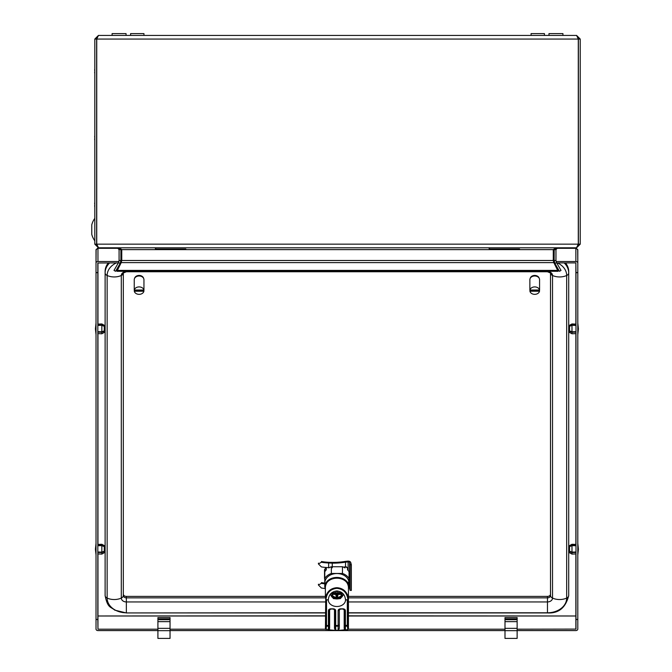 <?xml version="1.0" encoding="UTF-8"?>
<svg xmlns="http://www.w3.org/2000/svg" width="672" height="672" viewBox="0 0 672 672"><rect width="100%" height="100%" fill="white"/><g stroke="black" fill="none" stroke-linecap="round" stroke-linejoin="round"><path stroke-width="1.01" d="M123.32 594.073A3.032 2.327 180 0 0 126.353 596.4L325.382 596.4M108.318 262.903A21.235 16.271 180 0 0 105.118 271.488L105.118 272.95A4.855 3.116 0 0 0 107.142 275.486A12.138 7.804 0 0 0 114.223 276.948A12.138 7.804 0 0 0 121.304 275.486A4.855 3.116 0 0 0 123.32 272.983L123.32 595.535A3.032 2.327 180 0 0 126.353 597.862L126.353 596.4M109.654 262.903A21.235 16.271 180 0 0 105.118 272.95L105.118 595.535A4.855 3.116 0 0 0 107.142 598.072A12.138 7.804 0 0 0 114.223 599.533A12.138 7.804 0 0 0 121.304 598.072A4.855 3.116 0 0 0 123.32 595.535M565.505 262.903A21.235 16.271 180 0 1 568.705 271.488L568.705 272.95A4.855 3.116 180 0 1 566.681 275.486A12.138 7.804 180 0 1 552.518 275.486A4.855 3.116 180 0 1 550.502 272.983L547.462 271.757L126.353 271.757L123.32 272.992M348.44 597.862L547.462 597.862L547.462 596.4A3.032 2.327 180 0 0 550.502 594.073L550.502 595.535A3.032 2.327 180 0 1 547.462 597.862L547.462 612.94C558.634 613.553 565.715 607.757 568.705 595.535A4.855 3.116 180 0 1 566.681 598.072A12.138 7.804 180 0 1 552.518 598.072A4.855 3.116 180 0 1 550.502 595.535L550.502 272.992M568.705 595.535L568.705 272.95A21.235 16.271 180 0 0 564.169 262.903M547.462 596.4L348.44 596.4M134.635 278.242A4.553 3.486 0 0 1 139.096 275.436A4.553 3.486 0 0 1 143.564 278.242M347.542 599.794L345.526 600.004A8.618 6.602 180 0 1 336.907 606.505A8.618 6.602 180 0 1 328.297 600.004L328.297 599.794C328.894 594.468 331.766 591.528 336.907 590.974C342.056 591.528 344.929 594.468 345.526 599.794L347.542 599.794L347.827 599.197C346.928 592.612 343.291 588.991 336.907 588.344C330.523 588.991 326.886 592.612 325.996 599.197L326.281 599.794L328.297 599.794L326.516 600.004L326.516 625.498L328.415 625.498L328.415 610.688A2.428 1.856 0 0 1 330.842 608.832L333.27 608.832A2.428 1.856 0 0 1 335.698 610.688L335.093 610.302L335.093 628.673L335.093 610.302A1.823 1.394 180 0 0 333.27 608.908L330.842 608.908A1.823 1.394 180 0 0 329.02 610.302L329.02 628.673L329.633 628.286L329.255 629.782L325.416 629.093L325.752 596.509C327.541 591.016 331.262 588.084 336.907 587.698C342.56 588.084 346.282 591.016 348.071 596.509L347.911 625.153L348.44 628.916L348.44 587.034A11.525 8.828 180 0 0 336.907 578.206A11.525 8.828 180 0 0 325.382 587.034C326.096 581.54 329.952 578.55 336.941 578.063C343.896 578.575 347.726 581.566 348.44 587.034M347.827 599.197L347.911 598.618M347.936 625.657A0.605 0.554 -7.9 0 1 347.332 626.17L345.408 626.17L345.408 629.891L347.802 629.58L347.306 625.498L347.306 600.004M335.698 610.688L335.698 625.498L338.125 625.498L338.125 610.688A2.428 1.856 0 0 1 340.553 608.832L342.98 608.832A2.428 1.856 0 0 1 345.408 610.688L344.795 610.302L344.795 628.673L344.795 610.302A1.823 1.394 180 0 0 342.98 608.908L340.553 608.908A1.823 1.394 180 0 0 338.73 610.302L338.73 609.462M345.408 629.891L344.56 629.782A27.913 21.378 0 0 1 338.73 630.252L335.093 630.252A27.913 21.378 180 0 1 329.255 629.782M337.739 630.252L339.335 628.286L338.512 630.252M335.311 630.252L334.48 628.286L336.084 630.252M328.81 629.832L329.02 609.462M348.407 629.093L347.802 629.58M325.996 599.197L325.752 596.509M325.912 625.153L326.491 626.17A0.605 0.554 -172.1 0 1 325.886 625.657L325.912 598.618M344.56 629.782L344.19 628.286L345.013 629.832M348.928 584.699A12.012 9.206 0 0 0 348.432 582.095L348.432 584.044A12.012 9.206 180 0 0 335.194 577.534A12.012 9.206 180 0 0 324.895 586.648L324.895 582.75A12.012 9.206 180 0 1 336.907 573.544A12.012 9.206 180 0 1 348.928 582.75L348.928 584.699A12.012 9.206 0 0 1 348.44 587.286M324.895 586.648A12.012 9.206 180 0 0 325.382 589.235M348.44 587.899A13.348 10.223 180 0 0 349.045 587.009L349.045 578.483A13.348 10.223 180 0 0 342.468 573.451L331.346 573.451A13.348 10.223 180 0 0 324.778 578.483L324.778 587.009A13.348 10.223 180 0 0 324.92 587.244M331.346 573.451L331.346 566.74A13.348 10.223 0 0 0 328.818 567.907L328.818 567.647M324.778 569.831L324.778 571.78A13.348 10.223 0 0 1 326.29 569.839L326.29 567.89A13.348 10.223 180 0 0 324.778 569.831M324.778 578.483L324.778 571.78M349.045 578.483L349.045 571.78A13.348 10.223 0 0 0 347.533 569.839L347.533 567.89M346.282 566.807A13.348 10.223 0 0 1 347.474 567.832L347.516 567.806M342.468 573.451L342.468 566.74A13.348 10.223 0 0 1 344.996 567.907L344.996 566.899M332.262 566.74L342.468 566.74M326.29 569.839L326.29 567.89M348.432 584.044L347.785 584.044M332.245 592.393A5.275 4.04 180 0 0 331.758 593.41L331.002 593.41M337.352 590.99L337.579 591.629L337.579 590.999M337.579 591.629L338.134 592.628L337.579 591.629M341.72 592.628L338.134 592.628M335.681 592.628L336.244 591.629L335.681 592.628L332.102 592.628M336.462 590.99L336.244 591.629L336.244 590.999M339.058 592.628L337.655 593.46L338.134 594.392L341.846 594.392A5.065 3.881 180 0 1 336.907 597.391A5.065 3.881 180 0 1 331.976 594.392L335.681 594.392L336.168 593.46L333.287 592.628M338.134 594.392L337.579 596.484L336.244 596.484L335.681 594.392M330.952 593.46L336.168 593.46M337.655 593.46L342.871 593.46M342.065 595.174L342.871 595.174A6.065 4.645 0 0 1 342.166 596.618A6.065 4.645 0 0 1 336.907 598.937A6.065 4.645 0 0 1 331.657 596.618A6.065 4.645 0 0 1 330.952 595.174L331.758 595.174A5.275 4.04 180 0 0 336.907 598.332A5.275 4.04 180 0 0 342.065 595.174L341.846 594.392M342.871 595.174L343.249 593.863A7.627 5.846 180 0 1 343.249 593.93M342.821 593.41L342.065 593.41A5.275 4.04 180 0 0 341.578 592.393M343.249 595.031L340.41 598.592L336.907 598.937L333.404 598.592L330.952 595.174M330.574 595.031L330.574 593.863M331.976 594.392L331.758 595.174M339.116 592.889L340.536 592.628M337.579 595.392L337.109 593.317L337.579 596.484M337.109 594.409L336.244 596.484M336.05 592.25L336.714 594.409M337.109 593.317L337.772 592.25M534.719 294.344A4.855 3.721 180 0 0 539.515 291.228L529.931 291.228A4.855 3.721 180 0 0 534.719 294.344M539.515 291.228L539.515 290.447A4.855 3.721 180 0 0 539.574 289.842L539.574 279.703A4.855 3.721 180 0 0 534.719 275.982A4.855 3.721 180 0 0 529.872 279.703L529.872 289.842A4.855 3.721 180 0 0 529.931 290.447L529.931 291.228M539.574 289.842A4.855 3.721 180 0 0 539.515 289.237L539.515 290.018A4.855 3.721 180 0 0 534.719 286.91A4.855 3.721 180 0 0 529.931 290.018L529.931 289.237A4.855 3.721 180 0 0 529.872 289.842M539.515 290.018L529.931 290.018M539.515 290.447L529.931 290.447M530.25 278.258A4.553 3.486 0 0 1 534.719 275.436A4.553 3.486 0 0 1 539.171 278.225M575.98 332.136L571.981 332.245L569.554 331.38L569.554 326.323L571.981 325.298L575.98 325.424M575.98 333.606L571.981 333.774L571.981 332.245M575.98 331.674L571.981 331.783L571.981 325.298M571.981 333.774L569.554 332.438L569.554 331.38M571.981 331.783L569.554 330.918M575.98 325.03L571.981 324.904L571.981 323.946L575.98 324.114M571.981 324.904L569.554 325.928L569.554 325.282L571.981 323.946M570.637 331.304L569.554 331.304L570.637 331.304M570.251 326.021L569.554 326.021M348.13 570.494L348.13 561.884L345.526 562.162L345.526 566.807L347.533 567.991M332.262 567.798L332.262 563.153A49.585 31.87 0 0 0 345.526 562.162M343.451 567.126A49.585 31.87 0 0 0 345.526 566.807M351.347 564.69L351.347 590.444L350.137 590.411L350.137 564.656L351.347 564.69L350.75 562.523A2.671 1.714 0 0 0 347.827 561.12L345.584 561.347A48.073 30.904 0 0 1 332.312 562.38L331.876 562.372A38.598 24.814 0 0 1 321.443 561.506L321.392 562.262L318.402 563.9L321.392 566.908A39.53 25.41 0 0 0 328.633 567.638L329.246 567.664M321.392 562.262A39.53 25.41 0 0 0 328.633 562.985L332.262 563.153M324.778 583.817A39.53 25.41 180 0 1 321.392 583.363L318.402 585.001L321.392 588.017A39.53 25.41 0 0 0 325.139 588.504M324.778 583.094A38.598 24.814 180 0 1 321.443 582.616L321.392 583.363M350.137 564.656L349.558 562.657A1.453 0.932 0 0 0 348.13 561.884M350.137 590.411L349.558 588.403A1.453 0.932 0 0 0 348.6 587.689M97.835 331.674L101.842 331.783L104.269 330.918L104.269 326.323L101.842 325.298L101.842 331.783M101.842 325.298L97.835 325.424M97.835 324.114L101.842 323.946L101.842 324.904L97.835 325.03M97.835 332.136L101.842 332.245L101.842 333.774L97.835 333.606M101.842 323.946L104.269 325.282L104.269 325.928L101.842 324.904M101.842 332.245L104.269 331.38L104.269 332.438L101.842 333.774M104.269 331.38L104.269 330.918M104.269 331.304L103.186 331.304L104.269 331.304M103.572 326.021L104.269 326.021M139.096 294.344A4.855 3.721 180 0 0 143.892 291.228L134.308 291.228A4.855 3.721 180 0 0 139.096 294.344M143.892 291.228L143.892 290.447A4.855 3.721 180 0 0 143.951 289.842L143.951 279.703A4.855 3.721 180 0 0 139.096 275.982A4.855 3.721 180 0 0 134.249 279.703L134.249 289.842A4.855 3.721 180 0 0 134.308 290.447L134.308 291.228M143.951 289.842A4.855 3.721 180 0 0 143.892 289.237L143.892 290.018A4.855 3.721 180 0 0 139.096 286.91A4.855 3.721 180 0 0 134.308 290.018L134.308 289.237A4.855 3.721 180 0 0 134.249 289.842M143.892 290.018L134.308 290.018M143.892 290.447L134.308 290.447M324.778 581.28L324.778 581.75M325.475 567.428L325.979 567.815A13.65 10.458 180 0 0 324.534 569.68L324.534 578.5A13.65 10.458 180 0 0 324.778 578.878M96.13 249.371L96.02 262.996A1.94 1.487 180 0 1 97.961 261.509L118.952 261.509M157.912 630.58L97.961 630.58A1.94 1.487 180 0 1 96.02 629.093L96.02 249.892L97.961 247.867L117.776 247.867M96.02 619.424L97.835 619.424L97.835 262.996L118.339 262.903M96.02 272.664L97.835 272.664M557.264 247.867L575.862 247.867L577.802 249.892L577.802 262.996L577.685 249.371M575.98 619.424L577.802 619.424L577.802 272.572L575.98 272.572L575.98 629.093L517.129 629.185M577.802 272.664L575.98 272.664M120.809 261.509L121.506 261.509M553.535 261.509L554.224 261.509M556.08 261.509L575.862 261.509L575.862 248.321L556.5 248.321M120.397 262.903L121.052 262.903M553.988 262.903L554.635 262.903M556.693 262.903L575.862 262.903L575.862 324.106M575.98 615.98L348.44 615.829M325.382 615.829L97.835 615.98M577.802 619.424L577.802 629.093A1.94 1.487 180 0 1 575.862 630.58L517.129 630.58M504.991 630.58L170.041 630.58M504.991 629.185L348.382 629.185M325.441 629.185L170.041 629.185M157.912 629.185L97.961 629.185L97.961 615.997L325.382 615.997M575.98 272.572L575.862 262.903M577.802 272.572L577.802 262.996A1.94 1.487 180 0 0 575.862 261.509M96.02 272.572L97.835 272.572M577.802 619.517L575.98 619.517M96.02 619.517L97.835 619.517L97.961 629.185M97.835 551.998L101.842 552.107L104.269 551.242L104.269 546.647L101.842 545.622L101.842 552.107M101.842 545.622L97.835 545.748M97.835 544.438L101.842 544.27L101.842 545.236L97.835 545.362M97.835 552.46L101.842 552.569L101.842 554.098L97.835 553.93M101.842 544.27L104.269 545.605L104.269 546.26L101.842 545.236M101.842 552.569L104.269 551.712L104.269 552.762L101.842 554.098M104.269 551.712L104.269 551.242M104.269 551.628L103.186 551.628L104.269 551.628M103.572 546.353L104.269 546.353M575.98 552.46L571.981 552.569L569.554 551.712L569.554 546.647L571.981 545.622L575.98 545.748M575.98 553.93L571.981 554.098L571.981 552.569M575.98 551.998L571.981 552.107L571.981 545.622M571.981 554.098L569.554 552.762L569.554 551.712M571.981 552.107L569.554 551.242M575.98 545.362L571.981 545.236L571.981 544.27L575.98 544.438M571.981 545.236L569.554 546.26L569.554 545.605L571.981 544.27M570.637 551.628L569.554 551.628L570.637 551.628M570.251 546.353L569.554 546.353M519.548 249.01L489.216 249.01L489.821 249.01L488.603 247.792M94.802 137.525A11.466 2.234 -173.9 0 0 94.769 137.55A11.525 5.729 -173.1 0 1 94.651 136.895A11.525 9.929 -168.1 0 1 94.769 135.786A11.466 11.18 -28.2 0 1 94.802 135.61M94.769 138.382A11.466 2.234 -6.1 0 0 94.802 138.407L94.769 138.382A11.525 5.729 -6.9 0 0 94.651 139.037A11.525 9.929 -11.9 0 0 94.769 140.146A11.466 11.18 -151.8 0 0 94.802 140.322M94.769 204.296L94.802 204.305A11.466 2.234 -173.9 0 0 94.769 204.296A11.525 5.729 -173.1 0 1 94.651 203.641A11.525 9.929 -168.1 0 1 94.769 202.532A11.466 11.18 -28.2 0 1 94.802 202.356M94.802 207.068A11.466 11.18 -151.8 0 1 94.769 206.892A11.525 9.929 -11.9 0 1 94.651 205.783A11.525 5.729 -6.9 0 1 94.769 205.128A11.466 2.234 -6.1 0 0 94.802 205.153M562.934 35.423L562.934 33.6L548.982 33.6L548.982 35.423M185.816 249.01L155.476 249.01L156.089 249.01L154.871 247.792M531.082 35.423L531.082 33.6L544.429 33.6L544.429 35.423M96.625 237.476L96.743 237.947M96.625 221.701L96.743 221.239M94.802 218.366A19.127 19.127 0 0 0 91.77 224.818L91.77 234.368A19.127 19.127 0 0 0 94.802 240.82M130.603 35.423L130.603 33.6L143.951 33.6L143.951 35.423M94.802 39.06L96.625 39.06L96.625 244.154L94.802 244.154L94.802 39.06L98.448 35.423L96.743 39.06L96.743 244.154L98.532 247.792L576.5 247.792L578.29 244.154L578.29 39.06L576.593 35.423L580.23 39.06L580.23 244.154L576.593 247.792L557.777 247.792L555.962 249.614L555.962 260.492L554.14 260.492L554.954 263.525L556.525 262.618L555.962 260.492M98.448 35.423L576.593 35.423M119.078 260.492L120.893 260.492L120.893 249.614L119.078 249.614L119.078 260.492L118.507 262.618L120.086 263.525L120.893 260.492M554.19 248.917L553.283 249.614L553.283 260.492L121.758 260.492L121.212 262.618L121.758 260.492L121.758 249.614L553.283 249.614L556.92 247.792M554.207 248.909L554.14 260.492M577.912 37.808L578.407 39.06L578.407 244.154L580.23 244.154M578.407 39.06L580.23 39.06M96.751 39.035L97.129 37.808L96.625 39.06M118.112 247.792L121.758 249.614M120.893 249.614L120.826 248.909L121.733 249.598M119.078 249.614L117.256 247.792L98.448 247.792L94.802 244.154M97.154 245.44L96.625 244.154M554.14 249.614L555.962 249.614M578.407 244.154L577.878 245.44M556.525 262.618L561.028 270.404L559.448 271.312L554.954 263.525M553.829 262.618L558.138 271.312L116.903 271.312L121.212 262.618L553.829 262.618L553.283 260.492M558.138 270.404L116.903 270.404M118.507 262.618L114.005 270.404L115.584 271.312L120.086 263.525M96.743 86.394L96.625 54.835M96.743 220.836L96.743 189.546M94.802 70.778A11.466 2.234 -173.9 0 0 94.769 70.804A11.525 5.729 -173.1 0 1 94.651 70.148A11.525 9.929 -168.1 0 1 94.769 69.04A11.466 11.18 -28.2 0 1 94.802 68.863M94.802 73.576A11.466 11.18 -151.8 0 1 94.769 73.399A11.525 9.929 -11.9 0 1 94.651 72.29A11.525 5.729 -6.9 0 1 94.769 71.635A11.466 2.234 -6.1 0 0 94.802 71.66M126.05 35.423L126.05 33.6L112.098 33.6L112.098 35.423M517.129 618.887L504.991 618.887L504.991 617.576L517.129 617.576L517.129 628.345L504.991 628.345L504.991 638.4L517.129 638.4L517.129 630.68L504.991 630.68M517.129 628.345L517.129 630.68M504.991 618.887L504.991 628.345M517.129 619.668L504.991 619.668M517.129 621.634L504.991 621.634M170.041 618.887L157.912 618.887L157.912 617.576L170.041 617.576L170.041 628.345L157.912 628.345L157.912 638.4L170.041 638.4L170.041 630.68L157.912 630.68M170.041 628.345L170.041 630.68M157.912 618.887L157.912 628.345M170.041 619.668L157.912 619.668M170.041 621.634L157.912 621.634M126.353 271.312L126.353 271.606A5.057 3.872 180 0 0 121.304 275.486L121.304 598.072A5.057 3.872 180 0 0 126.353 601.944L126.353 597.862L325.382 597.862M116.382 262.903A19.211 14.717 180 0 0 107.142 275.486L107.142 598.072A19.211 14.717 180 0 0 126.353 612.788L126.353 601.944L325.382 601.944M105.118 595.535C107.596 608.378 110.914 606.74 114.736 610.134L126.353 612.94L325.382 612.788M547.462 271.312L126.353 271.757M348.44 601.944L547.462 601.944A5.057 3.872 180 0 0 552.518 598.072L552.518 275.486A5.057 3.872 180 0 0 547.462 271.606L547.462 271.757M348.44 612.788L547.462 612.788A19.211 14.717 180 0 0 566.681 598.072L566.681 275.486A19.211 14.717 180 0 0 557.441 262.903M336.907 587.698L336.907 588.344M344.19 628.286L344.19 609.378M339.335 609.378L339.335 628.286M328.415 629.891L328.415 626.17L326.491 626.17L326.021 629.58M345.408 610.688L345.408 625.498L347.911 625.153M338.125 630.202L338.125 626.17L335.698 626.17L335.698 630.202M334.48 628.286L334.48 609.378M329.633 609.378L329.633 628.286M325.416 629.093L325.886 625.657M329.02 625.607A0.605 0.554 180 0 1 328.415 626.17L329.02 625.111M335.093 625.111L335.698 626.17A0.605 0.554 0 0 1 335.093 625.607M338.73 625.607A0.605 0.554 180 0 1 338.125 626.17L338.73 625.111M344.795 625.111L345.408 626.17A0.605 0.554 0 0 1 344.795 625.607M335.093 610.302L333.27 609.05L330.842 609.05L328.415 610.688M344.795 610.302L342.98 609.05L340.553 609.05L338.125 610.688M336.714 593.317L336.244 595.392M328.633 567.638L328.633 562.985M349.558 588.403L349.558 562.657M97.961 615.829L97.961 553.938M97.961 544.429L97.961 333.614M97.961 324.106L97.961 262.903M575.862 333.614L575.862 544.429M575.862 553.938L575.862 615.829M97.961 261.509L97.961 248.321L118.541 248.321M348.44 615.997L575.862 615.997L575.862 629.185M96.743 39.06L578.29 39.06M96.743 244.154L578.29 244.154M96.642 86.394L96.642 189.546M547.462 612.94L348.44 612.94M325.382 612.94L126.353 612.94M325.382 596.786L325.382 587.034M337.294 590.982L337.638 591.99M336.529 590.982L336.185 591.99M577.802 323.098L578.407 328.86L577.802 334.622M318.402 585.001L318.452 584.212M318.402 563.9L318.452 563.111M96.02 323.098L95.416 328.86L96.02 334.622M96.02 543.421L95.416 549.184L96.02 554.946M577.802 543.421L578.407 549.184L577.802 554.946"/></g></svg>
